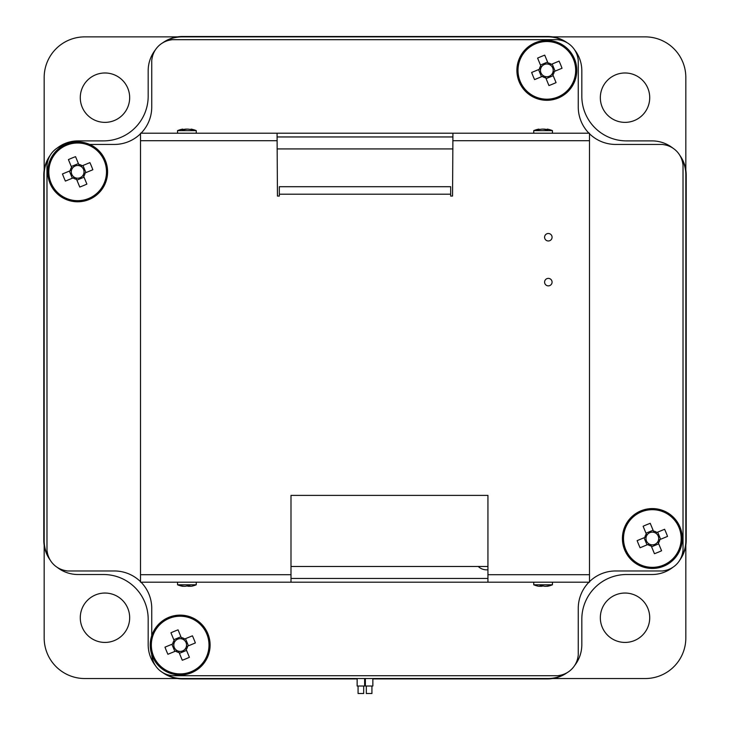 <?xml version="1.0" encoding="UTF-8"?>
<svg xmlns="http://www.w3.org/2000/svg" width="730" height="730" viewBox="0 0 730 730"><rect width="100%" height="100%" fill="white"/><g stroke="black" fill="none" stroke-linecap="round" stroke-linejoin="round"><path stroke-width="1.09" d="M363.686 686.017L363.686 693.5L358.074 693.5L358.074 686.017M364.626 678.535L364.626 686.017L357.143 686.017L357.143 678.535M371.926 686.017L371.926 693.5L366.314 693.5L366.314 686.017M365.374 678.535L365.374 686.017L372.857 686.017L372.857 678.535M80.282 617.735A24.692 24.692 0 0 1 104.974 593.043A24.692 24.692 0 0 1 129.666 617.735A24.692 24.692 0 0 1 104.974 642.427A24.692 24.692 0 0 1 80.282 617.735M80.282 97.674A24.692 24.692 0 0 1 104.974 72.982A24.692 24.692 0 0 1 129.666 97.674A24.692 24.692 0 0 1 104.974 122.366A24.692 24.692 0 0 1 80.282 97.674M600.334 97.674A24.692 24.692 0 0 1 625.026 72.982A24.692 24.692 0 0 1 649.718 97.674A24.692 24.692 0 0 1 625.026 122.366A24.692 24.692 0 0 1 600.334 97.674M600.334 617.735A24.692 24.692 0 0 1 625.026 593.043A24.692 24.692 0 0 1 649.718 617.735A24.692 24.692 0 0 1 625.026 642.427A24.692 24.692 0 0 1 600.334 617.735M574.592 49.822A33.863 33.863 0 0 1 581.819 70.737L581.819 96.178A44.712 44.712 0 0 0 626.532 140.89L651.972 140.89A33.863 33.863 0 0 1 672.877 148.117M680.387 156.339A33.863 33.863 0 0 1 685.826 174.744L685.826 540.665A33.863 33.863 0 0 1 680.387 559.07M672.877 567.292A33.863 33.863 0 0 1 651.972 574.519L626.532 574.519A44.712 44.712 0 0 0 581.819 619.232L581.819 644.672A33.863 33.863 0 0 1 574.592 665.587M566.37 673.096A33.863 33.863 0 0 1 547.956 678.535L182.044 678.535A33.863 33.863 0 0 1 163.629 673.096M155.408 665.587A33.863 33.863 0 0 1 148.181 644.672L148.181 619.232A44.712 44.712 0 0 0 103.468 574.519L78.028 574.519A33.863 33.863 0 0 1 57.123 567.292M49.613 559.07A33.863 33.863 0 0 1 44.174 540.665L44.174 174.744A33.863 33.863 0 0 1 49.613 156.339M57.123 148.117A33.863 33.863 0 0 1 78.028 140.89L103.468 140.89A44.712 44.712 0 0 0 148.181 96.178L148.181 70.737A33.863 33.863 0 0 1 155.408 49.822M163.629 42.313A33.863 33.863 0 0 1 182.044 36.874L547.956 36.874A33.863 33.863 0 0 1 566.37 42.313M679.812 560.083A33.863 33.863 0 0 0 686.2 540.291L686.2 175.118A33.863 33.863 0 0 0 679.812 155.326M162.626 672.522A33.863 33.863 0 0 0 182.418 678.909L357.143 678.909M364.626 678.909L365.374 678.909M372.857 678.909L547.582 678.909A33.863 33.863 0 0 0 567.374 672.522M50.188 155.326A33.863 33.863 0 0 0 43.8 175.118L43.8 540.291A33.863 33.863 0 0 0 50.188 560.083M567.374 42.887A33.863 33.863 0 0 0 547.582 36.5L182.418 36.5A33.863 33.863 0 0 0 162.626 42.887M685.826 545.31L685.826 637.938A40.597 40.597 0 0 1 645.238 678.535L552.601 678.535M177.399 678.535L84.762 678.535A40.597 40.597 0 0 1 44.174 637.938L44.174 545.31M552.601 36.874L645.238 36.874A40.597 40.597 0 0 1 685.826 77.471L685.826 170.099M44.174 170.099L44.174 77.471A40.597 40.597 0 0 1 84.762 36.874L177.399 36.874M589.484 581.664A37.413 37.413 0 0 1 615.682 570.97L662.639 570.97A14.965 14.965 0 0 1 663.926 570.714A22.448 22.448 0 0 0 682.769 551.871A14.965 14.965 0 0 1 683.024 550.584L683.024 164.825A14.965 14.965 0 0 1 682.769 163.538A22.448 22.448 0 0 0 663.926 144.695A14.965 14.965 0 0 1 662.639 144.44L615.682 144.44A37.413 37.413 0 0 1 589.484 133.745M151.74 654.39L151.74 655.339A14.965 14.965 0 0 1 151.986 656.626A22.448 22.448 0 0 0 170.838 675.478A14.965 14.965 0 0 1 172.125 675.724L557.875 675.724A14.965 14.965 0 0 1 559.162 675.478A22.448 22.448 0 0 0 578.014 656.626A14.965 14.965 0 0 1 578.26 655.339L578.26 608.382A37.413 37.413 0 0 1 588.955 582.193M64.413 145.005A22.448 22.448 0 0 0 47.231 163.538A14.965 14.965 0 0 1 46.975 164.825L46.975 550.584A14.965 14.965 0 0 1 47.231 551.871A22.448 22.448 0 0 0 66.074 570.714A14.965 14.965 0 0 1 67.361 570.97L114.318 570.97A37.413 37.413 0 0 1 140.516 581.664M588.955 133.216A37.413 37.413 0 0 1 578.26 107.027L578.26 60.07A14.965 14.965 0 0 1 578.014 58.783A22.448 22.448 0 0 0 559.162 39.931A14.965 14.965 0 0 1 557.875 39.685L172.125 39.685A14.965 14.965 0 0 1 170.838 39.931A22.448 22.448 0 0 0 151.986 58.783A14.965 14.965 0 0 1 151.74 60.07L151.74 107.027A37.413 37.413 0 0 1 141.045 133.216M140.516 133.745A37.413 37.413 0 0 1 114.318 144.44L89.68 144.44M141.045 582.193A37.413 37.413 0 0 1 151.74 608.382L151.74 635.702M184.699 639.005L183.385 639.553A6.369 6.369 0 0 0 174.014 643.422A6.369 6.369 0 0 0 185.666 648.258A6.369 6.369 0 0 0 186.332 646.67L195.366 642.938A48.089 21.453 67.6 0 0 193.961 639.352A48.089 21.453 67.6 0 0 192.428 635.812L184.699 639.005A7.555 7.555 0 0 0 181.25 637.573L178.065 629.853A48.089 21.453 -22.4 0 0 170.939 632.791L174.132 640.52A7.555 7.555 0 0 0 172.7 643.97L164.98 647.154A48.089 21.453 -112.4 0 0 166.385 650.749A48.089 21.453 -112.4 0 0 167.918 654.281L175.638 651.087A7.555 7.555 0 0 0 179.087 652.52L182.281 660.248A48.089 21.453 157.6 0 0 189.408 657.301L186.214 649.581A7.555 7.555 0 0 0 187.646 646.132M191.598 672.713A29.93 29.93 0 0 0 207.831 633.622A29.93 29.93 0 0 0 168.739 617.388A29.93 29.93 0 0 0 152.506 656.48A29.93 29.93 0 0 0 191.598 672.713A29.93 29.93 0 0 1 152.506 656.48A29.93 29.93 0 0 1 168.739 617.388M206.818 634.042A28.835 28.835 0 0 0 169.159 618.401A28.835 28.835 0 0 0 153.519 656.06A28.835 28.835 0 0 0 191.187 671.7A28.835 28.835 0 0 0 206.818 634.042M174.014 643.422L172.7 643.97M175.638 651.087L176.961 650.549M171.897 644.298L174.844 651.415M180.921 636.779L173.804 639.717M186.332 646.67A6.369 6.369 0 0 0 183.385 639.553M188.44 645.804L185.502 638.677M186.214 649.581L185.666 648.258M178.549 651.206L179.087 652.52M181.797 638.887L181.25 637.573M174.132 640.52L174.671 641.834M179.416 653.323L186.542 650.375M82.189 165.81L80.866 166.358A6.369 6.369 0 0 0 71.504 170.227A6.369 6.369 0 0 0 83.156 175.063A6.369 6.369 0 0 0 83.813 173.475L92.856 169.743A48.089 21.453 67.6 0 0 91.442 166.157A48.089 21.453 67.6 0 0 89.909 162.617L82.189 165.81A7.555 7.555 0 0 0 78.74 164.378L75.546 156.658A48.089 21.453 -22.4 0 0 68.419 159.596L71.613 167.325A7.555 7.555 0 0 0 70.18 170.765L62.461 173.959A48.089 21.453 -112.4 0 0 63.866 177.545A48.089 21.453 -112.4 0 0 65.399 181.086L73.128 177.892A7.555 7.555 0 0 0 76.577 179.325L79.762 187.044A48.089 21.453 157.6 0 0 86.888 184.106L83.694 176.377A7.555 7.555 0 0 0 85.127 172.937M89.087 199.518A29.93 29.93 0 0 0 105.321 160.418A29.93 29.93 0 0 0 66.229 144.184A29.93 29.93 0 0 0 49.996 183.285A29.93 29.93 0 0 0 89.087 199.518A29.93 29.93 0 0 1 49.996 183.285A29.93 29.93 0 0 1 66.229 144.184M104.308 160.837A28.835 28.835 0 0 0 66.649 145.197A28.835 28.835 0 0 0 51.009 182.865A28.835 28.835 0 0 0 88.668 198.505A28.835 28.835 0 0 0 104.308 160.837M71.504 170.227L70.18 170.765M73.128 177.892L74.442 177.344M69.386 171.103L72.325 178.22M78.411 163.575L71.285 166.522M83.813 173.475A6.369 6.369 0 0 0 80.866 166.358M85.93 172.599L82.983 165.482M83.694 176.377L83.156 175.063M76.029 178.011L76.577 179.325M79.278 165.692L78.74 164.378M71.613 167.325L72.16 168.639M76.906 180.127L84.023 177.18M551.369 64.322L550.046 64.861A6.369 6.369 0 0 0 540.674 68.739A6.369 6.369 0 0 0 552.336 73.575A6.369 6.369 0 0 0 552.993 71.987L562.027 68.255A48.089 21.453 67.6 0 0 560.622 64.66A48.089 21.453 67.6 0 0 559.089 61.128L551.369 64.322A7.555 7.555 0 0 0 547.92 62.889L544.726 55.161A48.089 21.453 -22.4 0 0 537.599 58.108L540.793 65.828A7.555 7.555 0 0 0 539.361 69.277L531.641 72.471A48.089 21.453 -112.4 0 0 533.046 76.057A48.089 21.453 -112.4 0 0 534.579 79.588L542.308 76.404A7.555 7.555 0 0 0 545.757 77.836L548.942 85.556A48.089 21.453 157.6 0 0 556.068 82.618L552.875 74.889A7.555 7.555 0 0 0 554.307 71.44M558.267 98.021A29.93 29.93 0 0 0 574.501 58.929A29.93 29.93 0 0 0 535.409 42.696A29.93 29.93 0 0 0 519.167 81.787A29.93 29.93 0 0 0 558.267 98.021A29.93 29.93 0 0 1 519.167 81.787A29.93 29.93 0 0 1 535.409 42.696M573.488 59.349A28.835 28.835 0 0 0 535.82 43.709A28.835 28.835 0 0 0 520.189 81.368A28.835 28.835 0 0 0 557.848 97.008A28.835 28.835 0 0 0 573.488 59.349M540.674 68.739L539.361 69.277M542.308 76.404L543.622 75.856M538.567 69.606L541.505 76.732M547.591 62.087L540.465 65.034M552.993 71.987A6.369 6.369 0 0 0 550.046 64.861M555.11 71.111L552.163 63.985M552.875 74.889L552.336 73.575M545.21 76.513L545.757 77.836M548.458 64.203L547.92 62.889M540.793 65.828L541.341 67.151M546.086 78.63L553.203 75.692M656.872 532.471L655.558 533.019A6.369 6.369 0 0 0 646.187 536.888A6.369 6.369 0 0 0 657.839 541.724A6.369 6.369 0 0 0 658.496 540.136L667.539 536.404A48.089 21.453 67.6 0 0 666.134 532.818A48.089 21.453 67.6 0 0 664.601 529.277L656.872 532.471A7.555 7.555 0 0 0 653.423 531.038L650.238 523.319A48.089 21.453 -22.4 0 0 643.112 526.257L646.305 533.986A7.555 7.555 0 0 0 644.873 537.435L637.144 540.62A48.089 21.453 -112.4 0 0 638.558 544.215A48.089 21.453 -112.4 0 0 640.091 547.746L647.811 544.553A7.555 7.555 0 0 0 651.26 545.985L654.454 553.714A48.089 21.453 157.6 0 0 661.581 550.767L658.387 543.047A7.555 7.555 0 0 0 659.82 539.598M663.771 566.179A29.93 29.93 0 0 0 680.004 527.087A29.93 29.93 0 0 0 640.913 510.854A29.93 29.93 0 0 0 624.679 549.945A29.93 29.93 0 0 0 663.771 566.179A29.93 29.93 0 0 1 624.679 549.945A29.93 29.93 0 0 1 640.913 510.854M678.991 527.507A28.835 28.835 0 0 0 641.332 511.867A28.835 28.835 0 0 0 625.692 549.526A28.835 28.835 0 0 0 663.351 565.166A28.835 28.835 0 0 0 678.991 527.507M646.187 536.888L644.873 537.435M647.811 544.553L649.134 544.014M644.07 537.764L647.017 544.881M653.095 530.245L645.977 533.183M658.496 540.136A6.369 6.369 0 0 0 655.558 533.019M660.614 539.269L657.675 532.143M658.387 543.047L657.839 541.724M650.722 544.671L651.26 545.985M653.97 532.352L653.423 531.038M646.305 533.986L646.844 535.3M651.589 546.788L658.716 543.841M452.928 148.929L277.071 148.929M290.996 566.48L487.941 566.48M478.26 566.48A11.972 11.972 0 0 0 487.941 569.774M487.941 574.711L487.941 495.387L290.996 495.387L290.996 582.193L487.941 582.193L487.941 574.711L589.484 574.711L589.484 133.216L452.928 133.216L452.554 196.069L450.684 196.069L450.684 186.716L279.316 186.716L279.316 196.069L277.446 196.069L277.071 133.216L140.516 133.216L140.516 140.698L277.071 140.698M552.072 237.232A3.741 3.741 0 0 0 548.33 233.49A3.741 3.741 0 0 0 544.589 237.232A3.741 3.741 0 0 0 548.33 240.973A3.741 3.741 0 0 0 552.072 237.232M552.072 282.127A3.741 3.741 0 0 0 548.33 278.385A3.741 3.741 0 0 0 544.589 282.127A3.741 3.741 0 0 0 548.33 285.868A3.741 3.741 0 0 0 552.072 282.127M487.941 578.452L290.996 578.452M452.928 133.216L277.071 133.216M452.928 136.957L277.071 136.957M487.941 582.193L589.484 582.193L589.484 574.711M140.516 140.698L140.516 582.193L290.996 582.193M193.751 585.661A23.835 17.337 -112.2 0 1 192.802 585.944A23.835 17.337 -112.2 0 1 190.612 586.309A23.835 3.54 -105.2 0 1 189.782 585.661A23.935 22.21 -133.9 0 1 188.814 585.679A23.935 22.21 -133.9 0 1 187.838 585.661A23.835 15.157 109.6 0 1 184.863 586.309A23.835 22.749 150.2 0 1 180.62 585.661A23.935 6.433 105.6 0 1 180.064 585.661A23.835 17.337 112.2 0 0 181.013 585.944A23.944 23.944 0 0 1 177.554 584.776L196.261 584.776L196.261 582.193M181.013 585.944A23.835 17.337 112.2 0 0 183.203 586.309A23.835 3.54 105.2 0 0 183.449 586.181M188.86 585.679L188.951 586.309A23.835 22.749 -150.2 0 0 190.357 586.181M186.907 585.944A23.835 15.157 -109.6 0 0 188.951 586.309M196.261 133.216L196.261 130.633L177.554 130.633L177.554 133.216M177.554 130.633A23.944 23.944 0 0 1 182.4 129.155A23.835 10.95 73.1 0 1 182.719 129.1A23.835 4.626 74.7 0 0 182.016 129.748A23.935 18.56 65.8 0 1 182.829 129.721A23.935 18.56 65.8 0 1 183.641 129.748A23.835 20.258 -60.6 0 1 187.528 129.1A23.835 22.557 36.9 0 1 191.789 129.748A23.935 13.779 -71.5 0 1 192.994 129.748A23.835 10.95 -73.1 0 0 191.415 129.155A23.835 10.95 -73.1 0 0 191.096 129.1L190.968 129.557M186.907 129.155A23.835 20.258 60.6 0 0 186.287 129.1A23.835 22.557 -36.9 0 0 182.847 129.557M182.892 129.721L182.719 129.1M552.446 133.216L552.446 130.633L533.739 130.633L533.739 133.216M539.032 129.557L538.904 129.1A23.835 10.95 73.1 0 0 538.585 129.155A23.835 10.95 73.1 0 0 537.006 129.748A23.935 13.779 71.5 0 1 538.211 129.748A23.835 22.557 -36.9 0 1 542.472 129.1A23.835 20.258 60.6 0 1 546.359 129.748A23.935 18.56 -65.8 0 1 547.171 129.721A23.935 18.56 -65.8 0 1 547.984 129.748A23.835 4.626 -74.7 0 0 547.281 129.1A23.835 10.95 -73.1 0 1 547.6 129.155A23.944 23.944 0 0 1 552.446 130.633M543.704 129.228L543.713 129.1A23.835 20.258 -60.6 0 0 543.093 129.155M547.153 129.557A23.835 22.557 36.9 0 0 543.713 129.1M547.108 129.721L547.281 129.1M546.761 586.154L546.797 586.309A23.835 17.337 -112.2 0 0 548.987 585.944A23.835 17.337 -112.2 0 0 549.936 585.661A23.935 6.433 -105.6 0 1 549.38 585.661A23.835 22.749 -150.2 0 1 545.137 586.309A23.835 15.157 -109.6 0 1 542.162 585.661A23.935 22.21 133.9 0 1 541.186 585.679A23.935 22.21 133.9 0 1 540.218 585.661A23.835 3.54 105.2 0 1 539.388 586.309A23.835 17.337 112.2 0 1 537.198 585.944A23.944 23.944 0 0 1 533.739 584.776L552.446 584.776L552.446 582.193M539.643 586.181A23.835 22.749 150.2 0 0 541.049 586.309A23.835 15.157 109.6 0 0 543.093 585.944M537.198 585.944A23.835 17.337 112.2 0 1 536.249 585.661M541.14 585.679L541.049 586.309M450.684 194.198L279.316 194.198M452.928 140.698L589.484 140.698M140.516 574.711L290.996 574.711M177.554 584.776L177.554 582.193M192.802 585.944A23.944 23.944 0 0 0 196.261 584.776M196.261 130.633A23.944 23.944 0 0 0 191.415 129.155M538.585 129.155A23.944 23.944 0 0 0 533.739 130.633M533.739 584.776L533.739 582.193M548.987 585.944A23.944 23.944 0 0 0 552.446 584.776"/></g></svg>
